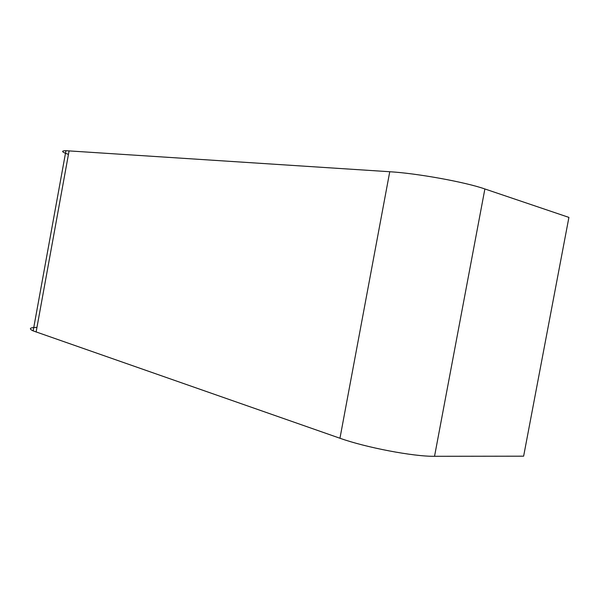 <?xml version="1.0" encoding="UTF-8"?>
<svg xmlns="http://www.w3.org/2000/svg" width="607" height="607" viewBox="0 0 607 607"><rect width="100%" height="100%" fill="white"/><g stroke="black" fill="none" stroke-linecap="round" stroke-linejoin="round"><path stroke-width="0.91" d="M36.951 327.408C29.743 327.499 28.476 328.66 33.15 330.883L339.958 438.246C365.649 447.48 413.488 456.631 434.536 456.297L523.629 456.176L568.911 217.397L484.879 188.967C465.121 182.032 416.986 173.329 389.755 171.735L65.943 150.703C60.829 150.802 61.664 152.031 68.447 154.39M69.099 150.824L36.109 332.037M389.755 171.735L339.958 438.246M484.879 188.967L434.536 456.297M65.943 150.703L33.15 330.883"/></g></svg>
